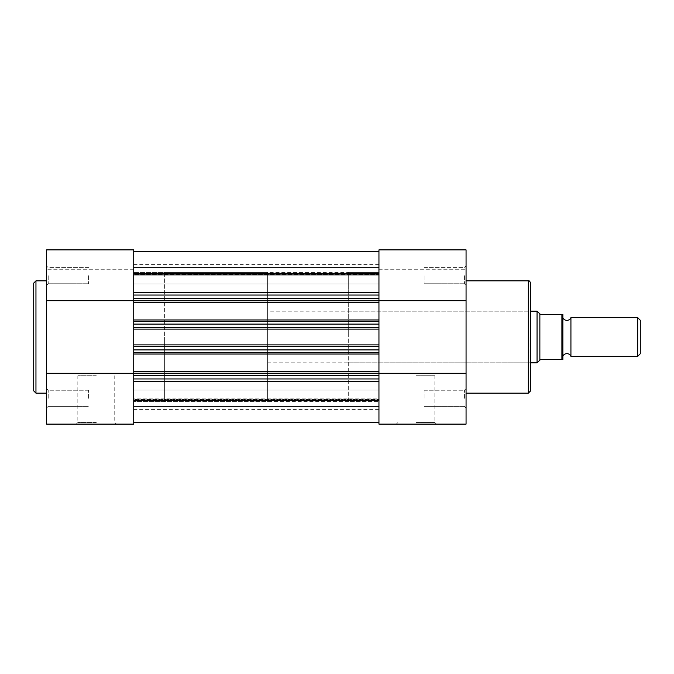 <?xml version="1.0" encoding="UTF-8"?>
<svg xmlns="http://www.w3.org/2000/svg" width="674" height="674" viewBox="0 0 674 674"><rect width="100%" height="100%" fill="white"/><g stroke="black" fill="none" stroke-linecap="round" stroke-linejoin="round"><path stroke-width="0.51" stroke-dasharray="3.37 2.53" d="M378.948 400.71L133.722 400.71L133.722 378.948L378.948 378.948L378.948 375.721L133.722 375.721L133.722 378.948L378.948 378.948L133.722 378.948L133.722 381.703L378.948 381.703L378.948 378.948L378.948 422.505L378.948 381.703M378.948 337L378.948 272.464L378.948 337M133.722 337L133.722 272.464L133.722 337M378.948 273.29L378.948 251.613L378.948 273.29L133.722 273.29L133.722 295.052L378.948 295.052L378.948 373.312L466.063 373.312L466.063 424.115L378.948 424.115L378.948 378.948M133.722 398.309L133.722 390.077L133.722 398.309M378.948 373.312L378.948 249.886M133.722 275.691L133.722 283.923L133.722 275.691M133.722 327.32L133.722 346.68L378.948 346.68L133.722 346.68L378.948 346.68L378.948 324.093L133.722 324.093L133.722 327.32L378.948 327.32M378.948 293.443L378.948 295.052L133.722 295.052L378.948 295.052L378.948 293.443M133.722 400.71L133.722 381.703M133.722 354.019L133.722 352.165L378.948 352.165L133.722 352.165L133.722 373.463L378.948 373.463L133.722 373.463L133.722 371.601L133.722 373.463L378.948 373.463L133.722 373.463L133.722 371.601L378.948 371.601L133.722 371.601L378.948 371.601L378.948 352.165L378.948 354.019L378.948 352.165L378.948 354.019L378.948 352.409L133.722 352.409L133.722 354.019L133.722 352.165L378.948 352.165L133.722 352.165L133.722 354.019L378.948 354.019M133.722 273.29L133.722 302.399L133.722 300.537L378.948 300.537L133.722 300.537L133.722 302.399L133.722 300.537L378.948 300.537L133.722 300.537L133.722 321.835L133.722 319.982L378.948 319.982L378.948 321.835L378.948 319.982L133.722 319.982L133.722 321.835L378.948 321.835L378.948 319.982L133.722 319.982L133.722 324.093M133.722 319.982L133.722 321.835L378.948 321.835L133.722 321.835L378.948 321.835L378.948 300.537L378.948 302.399L378.948 300.781L133.722 300.781M378.948 302.399L378.948 300.537L378.948 302.399L133.722 302.399M133.722 298.279L378.948 298.279L378.948 300.781M133.722 321.591L378.948 321.591L378.948 324.093M133.722 346.68L133.722 349.907L378.948 349.907L378.948 352.409M133.722 349.907L133.722 352.409M133.722 371.601L133.722 375.721M133.722 373.219L378.948 373.219L378.948 375.721M133.722 422.387L378.948 422.387M133.722 399.337L133.722 399.825L378.948 399.825L133.722 399.825L133.722 398.882L378.948 398.882L378.948 409.598L378.948 398.882L133.722 398.882L133.722 409.598L133.722 399.337L378.948 399.337L133.722 399.337M133.722 251.613L133.722 275.118L133.722 251.613M378.948 373.219L378.948 371.601M378.948 349.907L378.948 346.68M378.948 321.591L378.948 319.982M378.948 298.279L378.948 295.052M378.948 251.613L378.948 275.118L378.948 274.175L133.722 274.175L378.948 274.175L378.948 251.613M378.948 274.663L378.948 264.402L378.948 274.663L133.722 274.663L378.948 274.663M570.929 356.361L570.929 317.639M637.68 317.639L637.68 356.361M640.3 353.74L640.3 320.26M562.866 317.639L562.866 356.361L562.866 317.639M267.629 311.186L267.629 362.814L267.629 311.186L530.598 311.186M539.866 360.143L537.052 362.814L537.052 311.186L540.278 314.252L541.247 314.413L561.897 314.413L561.897 359.587L541.247 359.587L539.866 360.143L539.866 313.857M267.629 362.814L530.598 362.814M348.289 272.464L348.289 337L348.289 272.464L378.948 272.464L133.722 272.464L164.38 272.464L164.38 401.536L164.38 272.464L267.629 272.464L267.629 401.536L267.629 272.464M348.289 401.536L348.289 311.186L348.289 401.536L378.948 401.536L133.722 401.536L164.38 401.536L164.38 337L164.38 401.536L267.629 401.536M562.866 359.587L562.866 314.413M46.607 398.309L46.607 407.989L46.607 398.309M48.216 398.309L48.216 390.238L48.216 398.309M46.607 275.691L46.607 285.372L46.607 275.691M48.216 275.691L48.216 283.762L48.216 275.691M96.298 424.115L76.221 424.115L96.298 424.115M96.298 422.505L77.83 422.505L96.298 422.505M33.7 283.114L33.7 390.886M96.298 375.721L77.83 375.721L96.298 375.721M133.722 295.052L133.722 378.948M88.555 398.309L88.555 390.238L88.555 398.309M88.555 275.691L88.555 283.762L88.555 275.691M46.607 337L46.607 280.856L46.607 337M133.722 424.115L133.722 249.886L46.607 249.886L46.607 424.115M133.722 249.886L133.722 269.238L133.722 249.886M133.722 269.238L46.607 269.238L133.722 269.238M133.722 373.312L46.607 373.312M133.722 300.688L46.607 300.688M464.453 398.309L464.453 390.238L464.453 398.309M378.948 300.688L466.063 300.688L466.063 249.886M464.453 275.691L464.453 283.762L464.453 275.691M530.598 390.886L530.598 283.114M528.98 337L528.98 362.814L528.98 337M416.372 424.115L436.449 424.115L416.372 424.115M416.372 422.505L434.84 422.505L416.372 422.505M416.372 375.721L434.84 375.721L416.372 375.721M424.115 398.309L424.115 390.238L424.115 398.309M424.115 275.691L424.115 283.762L424.115 275.691M466.063 337L466.063 280.856L466.063 337M466.063 373.312L466.063 300.688M378.948 269.238L466.063 269.238L378.948 269.238M133.722 329.106L378.948 329.106M133.722 292.297L378.948 292.297M133.722 344.894L378.948 344.894M35.958 393.144L35.958 280.856M528.34 280.856L528.34 393.144M133.722 390.077L378.948 390.077L133.722 390.077M133.722 267.468L378.948 267.468L133.722 267.468M133.722 409.598L378.948 409.598M133.722 406.532L378.948 406.532L133.722 406.532M133.722 283.923L378.948 283.923L133.722 283.923M378.948 275.118L133.722 275.118L378.948 275.118M378.948 264.402L133.722 264.402M48.216 406.371L46.607 407.989L48.216 406.371L88.555 406.371L48.216 406.371M48.216 283.762L46.607 285.372L48.216 283.762L88.555 283.762L48.216 283.762M77.83 375.721L77.83 422.505L76.221 424.115M88.555 267.629L48.216 267.629L46.607 266.011L48.216 267.629L88.555 267.629M88.555 390.238L48.216 390.238L46.607 388.628L48.216 390.238L88.555 390.238M114.757 375.721L114.757 422.505L116.375 424.115M464.453 406.371L466.063 407.989L464.453 406.371L424.115 406.371L464.453 406.371M464.453 283.762L466.063 285.372L464.453 283.762L424.115 283.762L464.453 283.762M348.289 362.814L528.98 362.814L530.598 364.423M434.84 375.721L434.84 422.505L436.449 424.115M348.289 311.186L528.98 311.186L530.598 309.577M424.115 267.629L464.453 267.629L466.063 266.011L464.453 267.629L424.115 267.629M424.115 390.238L464.453 390.238L466.063 388.628L464.453 390.238L424.115 390.238M397.913 375.721L397.913 422.505L396.295 424.115"/><path stroke-width="1.01" d="M133.722 346.68L378.948 346.68L378.948 349.907L133.722 349.907L133.722 324.093L378.948 324.093L378.948 327.32L133.722 327.32M133.722 344.894L378.948 344.894L378.948 327.32M133.722 373.219L133.722 371.601L378.948 371.601L378.948 373.219L133.722 373.219L133.722 424.115L46.607 424.115L46.607 249.886L133.722 249.886L133.722 295.052L378.948 295.052L378.948 324.093M378.948 373.219L378.948 378.948L133.722 378.948M133.722 400.718L378.948 400.718M133.722 422.505L378.948 422.505M378.948 371.601L378.948 354.019L133.722 354.019L133.722 352.409L378.948 352.409L378.948 354.019M133.722 371.601L133.722 354.019M133.722 349.907L133.722 352.409M378.948 349.907L378.948 352.409M378.948 344.894L378.948 346.68M378.948 321.591L133.722 321.591L133.722 324.093M378.948 302.399L133.722 302.399L133.722 319.982L378.948 319.982M378.948 298.279L133.722 298.279L133.722 300.781L378.948 300.781M133.722 273.29L378.948 273.29M133.722 251.613L378.948 251.613L133.722 251.613M133.722 321.591L133.722 319.982M133.722 302.399L133.722 300.781M133.722 298.279L133.722 295.052M562.866 356.361A4.339 4.339 0 0 1 570.929 356.361L570.929 317.639A4.339 4.339 0 0 1 562.866 317.639M570.929 317.639L637.68 317.639L640.3 320.26L640.3 353.74L637.68 356.361L637.68 317.639M570.929 356.361L637.68 356.361M530.598 311.186L537.052 311.186L537.052 362.814L530.598 362.814M562.866 314.413L561.897 314.413L562.866 314.413L562.866 359.587L561.897 359.587L562.866 359.587M537.052 311.186L540.278 314.252L541.247 314.413L561.897 314.413L561.897 359.587L541.247 359.587L540.278 359.748L537.052 362.814M539.866 313.857L539.866 360.143M46.607 424.115L133.722 424.115M33.7 337L33.7 283.114L35.958 280.856L35.958 393.144L33.7 390.886L33.7 337M133.722 300.688L46.607 300.688M133.722 373.312L46.607 373.312M530.598 283.114L530.598 390.886L528.34 393.144L528.34 280.856C529.124 280.46 529.874 281.21 530.598 283.114M378.948 378.948L378.948 424.115L466.063 424.115L466.063 249.886L378.948 249.886L378.948 295.052M378.948 300.688L466.063 300.688M378.948 373.312L466.063 373.312M378.948 381.703L133.722 381.703M133.722 329.106L378.948 329.106M378.948 375.721L133.722 375.721M133.722 292.297L378.948 292.297M46.607 280.856L35.958 280.856M46.607 393.144L35.958 393.144M466.063 280.856L528.34 280.856M466.063 393.144L528.34 393.144M378.948 249.886L466.063 249.886"/></g></svg>
